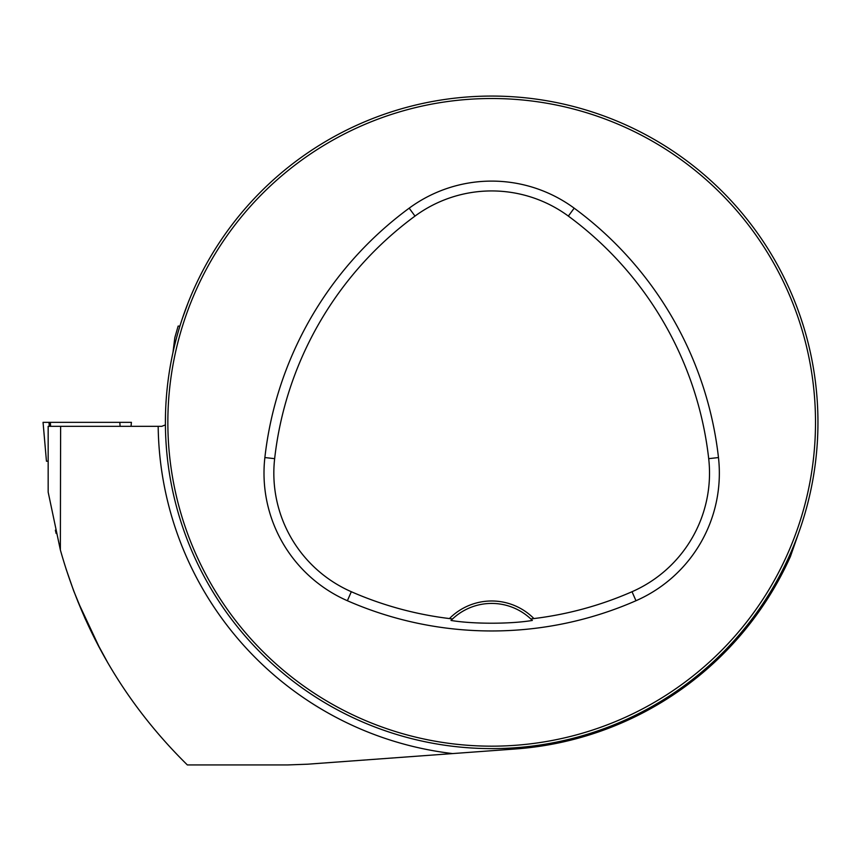 <?xml version="1.0" encoding="UTF-8"?>
<svg xmlns="http://www.w3.org/2000/svg" width="861" height="861" viewBox="0 0 861 861"><rect width="100%" height="100%" fill="white"/><g stroke="black" fill="none" stroke-linecap="round" stroke-linejoin="round"><path stroke-width="1.29" d="M48.162 426.324L48.162 492.094L60.356 549.921L60.625 426.324L48.162 426.324M56.126 533.465L55.352 530.182M800.665 527.115L790.42 556.54A327.492 327.492 0 0 1 515.61 748.962L452.638 753.579A333.53 333.53 0 0 1 158.176 426.324L161.771 426.324L165.409 424.893L165.527 413.269M452.638 753.579L307.603 764.202L287.757 764.934L187.354 764.934C126.05 704.546 83.721 632.878 60.356 549.921M158.176 426.324L60.625 426.324M174.826 337.62L178.141 326.093L179.917 326.093L178.141 326.093L174.826 337.62L172.964 352.526M817.95 422.342A326.276 326.276 0 0 0 328.536 139.783A326.276 326.276 0 0 0 328.536 704.901A326.276 326.276 0 0 0 817.95 422.342M800.536 317.192L803.431 326.093M179.917 326.093L181.962 319.711M182.166 319.097L188.215 302.48M594.919 731.85L590.646 733.249L594.919 731.85M388.429 112.834L392.713 111.446L388.429 112.834M594.919 112.834L590.646 111.446L594.919 112.834M392.713 733.249L388.429 731.85L392.713 733.249M182.166 525.587L180.778 521.314L182.166 525.587M451.003 620.447A57.095 57.095 0 0 1 530.85 618.984L533.917 618.564A59.549 59.549 0 0 0 449.431 618.564L452.499 618.984L451.003 620.447C472.603 624.107 510.412 624.15 532.346 620.447L530.85 618.984A57.095 57.095 0 0 1 532.346 620.447M449.431 618.564A349.684 349.684 0 0 1 351.32 591.722A129.441 129.441 0 0 1 274.648 458.665A349.684 349.684 0 0 1 415.002 216.089A129.441 129.441 0 0 1 568.346 216.089A349.684 349.684 0 0 1 708.7 458.665A129.441 129.441 0 0 1 632.028 591.722A349.684 349.684 0 0 1 533.917 618.564M347.381 600.73A359.511 359.511 0 0 0 635.978 600.73A139.278 139.278 0 0 0 718.472 457.557A359.511 359.511 0 0 0 574.179 208.168A139.278 139.278 0 0 0 409.179 208.168A359.511 359.511 0 0 0 264.876 457.557A139.278 139.278 0 0 0 347.381 600.73L351.32 591.722M815.507 422.342A323.822 323.822 0 0 0 329.763 141.904A323.822 323.822 0 0 0 329.763 702.78A323.822 323.822 0 0 0 815.507 422.342M48.162 461.195L46.451 461.195L43.05 422.342L119.83 422.342L120.099 426.324L131.055 426.324L131.399 422.342L131.044 426.324M77.802 601.43L100.177 649.151L108.077 663.271L95.173 639.594L84.97 618.273L73.723 590.969L65.953 568.658M108.217 663.508L107.862 662.895M105.064 658.008L101.512 651.616M99.209 647.354L97.885 644.846M46.451 461.195L43.061 422.342L131.399 422.342M50.605 426.324L50.325 422.342L48.969 422.342L49.314 426.324M632.028 591.722L635.978 600.73M415.002 216.089L409.179 208.168M274.648 458.665L264.876 457.557M708.7 458.665L718.472 457.557M568.346 216.089L574.179 208.168"/></g></svg>
